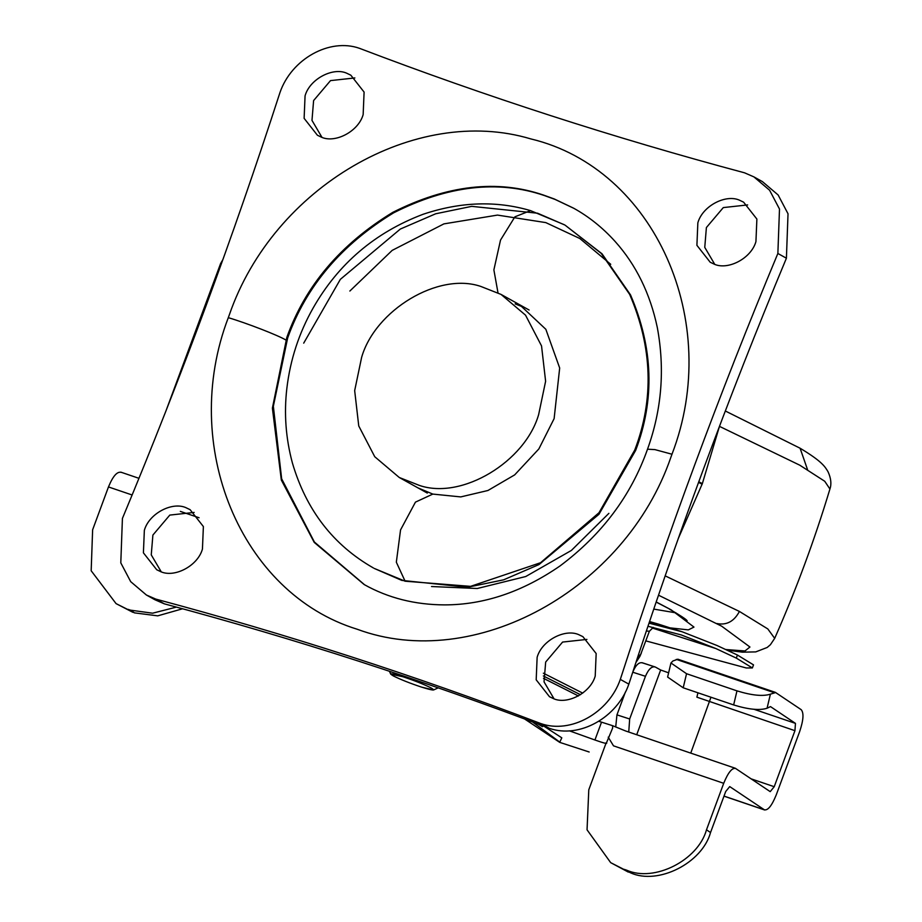 <?xml version="1.0" encoding="UTF-8"?>
<svg xmlns="http://www.w3.org/2000/svg" width="922" height="922" viewBox="0 0 922 922"><rect width="100%" height="100%" fill="white"/><g stroke="black" fill="none" stroke-linecap="round" stroke-linejoin="round"><path stroke-width="1.38" d="M393.452 675.987L390.732 674.132L402.868 676.725C414.404 680.563 423.763 684.262 430.966 687.847L433.571 689.979L421.55 687.109C410.013 683.271 400.644 679.56 393.452 675.987C388.162 672.899 391.297 673.152 402.868 676.725C414.404 680.563 423.763 684.262 430.966 687.847C436.256 690.924 433.11 690.682 421.55 687.109C410.013 683.271 400.644 679.56 393.452 675.987M637.747 656.925L640.652 654.47L639.88 656.418L641.412 652.822M640.652 654.47L649.388 631.259L646.357 631.005M647.947 626.269L681.3 634.947L715.91 648.569L736.309 658.101L752.375 667.943L746.255 667.966L645.826 640.882M649.215 622.5L658.239 624.056L649.537 621.555M649.007 623.145L682.234 631.812L717.039 645.515L737.439 655.035L753.516 664.877L752.375 667.943M724.012 796.089L764.165 809.747C767.761 810.818 771.783 805.886 776.232 794.925L799.662 731.561C803.477 720.209 803.984 712.902 801.183 709.663L775.344 692.353L677.831 659.195L672.887 661.005L670.951 662.976L686.544 673.717L736.978 690.866C751.856 695.442 763.001 696.548 770.4 694.162L767.069 708.234L770.492 706.609L795.456 723.378L794.948 730.685L696.882 697.159L697.942 692.802M642.104 662.699L655.323 667.032C651.819 666.018 648.535 669.107 645.458 676.299L632.734 672.207C635.8 664.923 639.096 661.835 642.599 662.918L655.323 667.032L660.659 669.994L668.623 672.818M569.37 730.823L594.932 739.997C603.875 743.167 607.725 744.112 606.48 742.844L612.669 727.954L612.577 725.683L598.793 721.281M660.659 669.994L636.71 734.742M710.966 697.228L690.751 753.113M645.458 676.299L629.668 718.987L628.746 732.033M625.381 692.065L616.945 714.873L629.668 718.987M615.712 727.02L616.945 714.873M710.539 832.531C702.138 863.084 658.216 885.281 630.683 872.892L626.637 870.172C654.182 882.561 698.092 860.364 706.494 829.812L710.539 832.531L725.706 791.525L729.728 786.593L764.638 809.977L723.989 796.159M589.181 752.006L559.677 742.348L524.583 718.964M794.948 730.685L774.226 786.708L770.204 791.641L735.295 768.257L625.589 730.962L612.577 725.683M735.756 768.487C732.149 767.519 728.126 772.463 723.701 783.308L613.499 745.84L608.232 737.151M767.069 708.234C759.67 710.62 748.526 709.525 733.647 704.938L736.978 690.866M686.544 673.717L683.202 687.789L667.62 677.059L670.951 662.976M628.32 872.097L610.675 862.646L630.683 872.892M606.227 742.671L588.789 789.797L587.049 829.812L610.675 862.646M624.286 869.377L626.637 870.172M683.202 687.789L733.647 704.938M775.702 692.537L770.4 694.162M706.494 829.812L723.701 783.308M594.932 739.997L601.501 722.249M132.86 612.312L116.068 603.622L134.52 612.876L130.475 610.157L152.579 613.199L176.448 607.102M132.134 494.987L108.473 486.943L92.626 529.781L91.174 570.753L116.068 603.622M182.591 608.774L157.72 615.85L134.52 612.876M128.181 609.373L130.475 610.157M199.094 517.749L180.332 511.376M108.473 486.943C112.957 476.017 117.255 471.177 121.358 472.41M374.228 568.425L401.762 580.387L467.615 587.245L503.643 579.823L539.001 564.552L598.977 514.269L635.627 450.455C654.989 399.687 653.272 347.813 630.498 294.856L602.043 253.815L565.105 225.175L601.19 253.343L629.657 294.383C652.43 347.34 654.136 399.214 634.785 449.982L599 512.736L540.569 562.72L470.554 586.357L405.104 581.206L374.24 568.425M564.679 224.945L537.572 213.213L471.718 206.355L435.691 213.777L400.332 229.048L340.356 279.343L303.707 343.145M573.899 208.349L555.113 199.44L544.141 195.464C497.949 179.767 447.769 185.553 393.625 212.832C341.37 244.664 306.046 286.373 287.664 337.959L273.35 406.279L281.659 478.829L314.39 542.021L364.582 584.779M363.153 114.605L364.098 92.085L350.809 75.178L347.744 73.714C334.098 66.349 309.85 78.601 305.067 95.819L304.122 118.35L317.41 135.246L320.476 136.71C334.133 144.086 358.37 131.834 363.153 114.605M354.866 77.944L330.514 80.606L313.607 100.567L311.982 120.39L321.893 137.228M755.936 241.587L756.881 219.056L743.593 202.16L740.527 200.696C726.87 193.32 702.633 205.571 697.85 222.801L696.905 245.321L710.194 262.228L713.259 263.692C726.916 271.056 751.153 258.805 755.936 241.587M747.65 204.926L723.297 207.588L706.39 227.55L704.765 247.373L714.677 264.211M595.22 676.068L596.165 653.548L582.877 636.641L579.811 635.177C566.154 627.813 541.917 640.064 537.134 657.282L536.189 679.814L549.477 696.709L552.543 698.173C566.189 705.549 590.437 693.298 595.22 676.068M586.922 639.407L562.581 642.069L545.674 662.031L544.038 681.854L553.961 698.692M202.437 549.086L203.382 526.566L190.093 509.659L187.028 508.206C173.371 500.83 149.134 513.081 144.351 530.311L143.406 552.831L156.694 569.727L159.76 571.191C173.417 578.567 197.654 566.315 202.437 549.086M194.15 512.425L169.798 515.087L152.891 535.06L151.254 554.871L161.177 571.709M540.799 723.563L549.339 728.311C579.166 738.914 617.291 717.731 628.85 684.136C675.469 540.246 727.988 398.281 786.408 258.218L777.868 253.469C719.448 393.533 666.929 535.498 620.31 679.387C608.751 712.983 570.626 734.166 540.799 723.563C414.865 675.538 286.523 634.048 155.76 599.081L146.402 595.013L154.942 599.761L164.3 603.829L155.76 599.081M777.868 253.469L779.493 209.029L769.593 190.232L753.885 176.874L744.527 172.806C613.764 137.839 485.421 96.349 359.488 48.324C329.661 37.721 291.536 58.904 279.977 92.511C233.358 236.389 180.839 378.354 122.419 518.418L120.794 562.869L130.694 581.655L146.402 595.013M628.85 684.136L620.31 679.387M549.339 728.311C423.405 680.286 295.063 638.796 164.3 603.829M786.408 258.218L788.022 213.777L778.133 194.98L762.425 181.622L753.885 176.874M419.395 485.421L399.249 477.481L374.747 456.724L358.75 425.964L354.67 390.628L361.631 357.333C375.104 310.322 438.261 271.771 480.892 286.465L501.038 294.406L525.54 315.174L541.537 345.923L545.617 381.259L538.655 414.554C525.183 461.576 462.026 500.116 419.395 485.421M524.122 307.464L515.191 303.891M678.281 538.506L702.357 483.601L719.506 426.229M578.44 695.96L543.496 678.327M715.91 648.569L652.108 627.951M736.309 658.101L737.439 655.035M754.023 709.295L795.456 723.378M751.223 778.883L774.226 786.708M676.31 659.38L773.835 692.537M544.164 726.34L561.809 737.842L559.677 742.348M560.057 742.325L532.524 721.938M653.756 609.096L675.907 612.842M670.029 627.87L688.331 629.887L693.978 627.087L671.135 609.834L656.153 602.078M671.135 609.834L656.187 601.951M725.602 649.514L744.964 650.978L749.943 647.014L721.661 626.176L658.504 595.197M727.009 650.16L742.417 652.165L755.74 651.9L767.173 647.475L770.389 644.732L774.687 638.358L767.807 628.931L739.421 611.447C734.062 621.486 726.513 625.496 716.786 623.514M739.421 611.447L665.177 575.858M774.687 638.358C796.147 589.7 814.564 539.923 829.927 489.017L824.741 481.272L799.766 465.184L719.471 426.367M221.902 262.286L220.577 263.6L165.914 411.028M829.927 489.017C831.644 484.038 831.022 478.299 828.06 471.787C825.109 466.774 822.09 461.415 800.077 448.219L807.534 469.632M497.984 292.793L493.881 269.892L500.519 240.077L514.902 216.82L530.53 210.619C496.232 200.523 460.401 201.757 423.048 214.296C375 232.505 338.351 263.761 313.111 308.052C298.982 333.049 290.246 359.776 286.869 388.231C283.907 413.344 285.751 438.284 292.424 463.075C306.288 510.131 333.28 545.086 373.387 567.952M417.92 487.865L432.833 494.088L415.453 502.121L400.551 529.92L396.333 562.201L405.104 581.206M364.167 584.548C388.15 597.998 414.969 604.774 444.623 604.89C483.992 604.855 522.486 591.855 560.092 565.901C601.939 534.576 631.086 495.679 647.521 449.198C661.766 409.702 665.027 369.134 657.305 327.506C650.125 293.484 636.03 264.775 615.043 241.38C602.596 227.619 588.732 216.532 573.484 208.118L554.272 198.968L543.3 195.003C497.096 179.294 446.928 185.08 392.784 212.36C340.518 244.192 305.194 285.901 286.811 337.487L272.393 408.146L281.325 480.039L314.229 542.401L364.167 584.548L367.751 586.484M285.889 340.022C278.386 335.424 246.716 323.126 228.299 317.664L229.417 314.586C273.5 187.039 415.511 104.301 530.899 138.934C654.505 168.472 723.009 321.559 671.988 454.235L670.87 457.3C625.335 589.861 474.185 672.703 357.171 629.23C240.573 593.376 179.41 445.51 228.299 317.664M647.521 449.198L654.943 449.613L671.988 454.235M349.864 291.029L392.196 250.369L443.897 223.885L497.488 215.091L545.801 222.605L579.823 238.51L610.721 264.291M608.877 513.358L571.375 550.446L525.736 576.527L477.273 588.501L431.531 586.53M698.542 482.39L702.126 484.211M582.727 693.125L543.369 673.187M702.357 483.601L698.761 481.78M580.491 694.715L543.346 675.964M389.407 671.262L390.732 674.132M438.227 687.847L433.571 689.979M635.88 662.572L639.88 656.418M653.283 627.386L649.399 631.259M655.749 623.721L649.238 622.442M682.234 631.812L658.239 624.056M537.975 723.989L542.505 726.697M120.828 472.145L138.968 478.322M687.109 620.713C686.222 619.307 680.286 615.412 669.291 609.039M800.077 448.219L725.314 410.993M222.87 259.612L220.577 263.6M432.833 494.088L460.758 496.912L487.945 490.492L514.672 474.888L538.851 448.945L554.122 418.634L559.677 368.016L545.836 329.292L519.72 304.79M564.252 224.703L530.53 210.619M501.038 294.406L529.101 310.011M427.312 493.086L399.249 477.481"/></g></svg>
